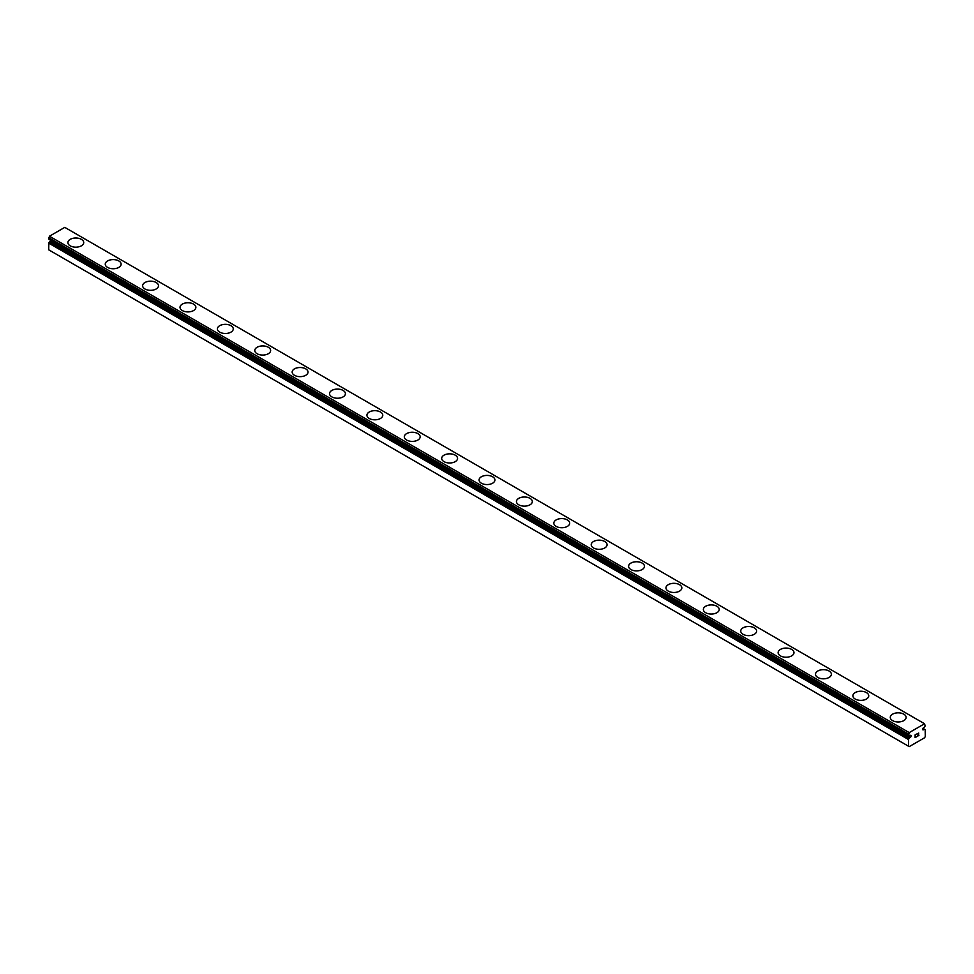 <?xml version="1.0" encoding="UTF-8"?>
<svg xmlns="http://www.w3.org/2000/svg" width="974" height="974" viewBox="0 0 974 974"><rect width="100%" height="100%" fill="white"/><g stroke="black" fill="none" stroke-linecap="round" stroke-linejoin="round"><path stroke-width="1.46" d="M908.474 746.206L909.229 746.632L924.557 737.781L925.3 736.49L925.166 729.623A2.508 1.449 -60 0 1 924.752 729.502A2.508 1.449 -60 0 1 924.484 729.258L923.742 729.55A1.193 0.682 -60 0 1 923.194 728.041A1.193 0.682 -60 0 1 923.742 727.712L924.484 727.152A2.508 1.449 -60 0 1 925.166 725.995L924.557 723.755L909.229 732.606L908.608 735.565A2.508 1.449 -60 0 1 909.034 735.674A2.508 1.449 -60 0 1 909.302 735.918L910.033 735.638A1.193 0.682 -60 0 1 910.593 737.148A1.193 0.682 -60 0 1 910.033 737.464L50.258 241.077L49.516 241.637A2.508 1.449 -60 0 1 48.834 242.794L48.7 249.819L908.474 746.206L908.608 739.181L48.834 242.794M51.05 240.468A1.193 0.682 -60 0 1 50.258 241.077M67.876 242.587A7.926 4.578 180 0 1 72.77 238.35A7.926 4.578 180 0 1 81.414 239.348A7.926 4.578 180 0 1 83.727 242.599A7.926 4.578 180 0 1 78.833 246.812A7.926 4.578 180 0 1 70.189 245.825A7.926 4.578 180 0 1 67.876 242.587A7.926 4.578 180 0 1 72.77 238.374A7.926 4.578 180 0 1 81.414 239.373A7.926 4.578 180 0 1 83.727 242.587M105.253 264.173A7.926 4.578 180 0 1 110.159 259.948A7.926 4.578 180 0 1 118.791 260.947A7.926 4.578 180 0 1 121.117 264.173M118.791 260.922A7.926 4.578 180 0 1 121.117 264.161A7.926 4.578 180 0 1 116.223 268.398A7.926 4.578 180 0 1 107.578 267.4A7.926 4.578 180 0 1 105.253 264.161A7.926 4.578 180 0 1 110.147 259.936A7.926 4.578 180 0 1 118.791 260.922M142.63 285.747A7.926 4.578 180 0 1 147.524 281.523A7.926 4.578 180 0 1 156.169 282.509A7.926 4.578 180 0 1 158.494 285.759A7.926 4.578 180 0 1 153.6 289.972A7.926 4.578 180 0 1 144.956 288.986A7.926 4.578 180 0 1 142.63 285.747A7.926 4.578 180 0 1 147.537 281.535A7.926 4.578 180 0 1 156.169 282.533A7.926 4.578 180 0 1 158.494 285.747M193.558 304.107A7.926 4.578 180 0 1 195.871 307.346A7.926 4.578 180 0 1 190.977 311.558A7.926 4.578 180 0 1 182.345 310.572A7.926 4.578 180 0 1 180.02 307.334A7.926 4.578 180 0 1 184.926 303.121A7.926 4.578 180 0 1 193.558 304.107M180.02 307.334A7.926 4.578 180 0 1 184.914 303.097A7.926 4.578 180 0 1 193.558 304.095A7.926 4.578 180 0 1 195.871 307.334M217.397 328.908A7.926 4.578 180 0 1 222.291 324.683A7.926 4.578 180 0 1 230.935 325.669A7.926 4.578 180 0 1 233.261 328.92A7.926 4.578 180 0 1 228.366 333.145A7.926 4.578 180 0 1 219.722 332.146A7.926 4.578 180 0 1 217.397 328.908A7.926 4.578 180 0 1 222.303 324.695A7.926 4.578 180 0 1 230.935 325.693A7.926 4.578 180 0 1 233.261 328.908M268.313 347.28A7.926 4.578 180 0 1 270.638 350.506A7.926 4.578 180 0 1 265.744 354.719A7.926 4.578 180 0 1 257.099 353.732A7.926 4.578 180 0 1 254.786 350.494A7.926 4.578 180 0 1 259.681 346.281A7.926 4.578 180 0 1 268.313 347.28M254.786 350.494A7.926 4.578 180 0 1 259.681 346.269A7.926 4.578 180 0 1 268.313 347.255A7.926 4.578 180 0 1 270.638 350.494M292.163 372.08A7.926 4.578 180 0 1 297.058 367.843A7.926 4.578 180 0 1 305.702 368.842A7.926 4.578 180 0 1 308.028 372.08A7.926 4.578 180 0 1 303.121 376.305A7.926 4.578 180 0 1 294.489 375.307A7.926 4.578 180 0 1 292.163 372.08A7.926 4.578 180 0 1 297.07 367.868A7.926 4.578 180 0 1 305.702 368.854A7.926 4.578 180 0 1 308.028 372.08M343.079 390.44A7.926 4.578 180 0 1 345.405 393.666A7.926 4.578 180 0 1 340.51 397.891A7.926 4.578 180 0 1 331.866 396.893A7.926 4.578 180 0 1 329.541 393.654A7.926 4.578 180 0 1 334.447 389.442A7.926 4.578 180 0 1 343.079 390.44M329.541 393.654A7.926 4.578 180 0 1 334.435 389.43A7.926 4.578 180 0 1 343.079 390.416A7.926 4.578 180 0 1 345.405 393.654M366.93 415.241A7.926 4.578 180 0 1 371.825 411.004A7.926 4.578 180 0 1 380.457 412.002A7.926 4.578 180 0 1 382.782 415.253A7.926 4.578 180 0 1 377.888 419.465A7.926 4.578 180 0 1 369.243 418.479A7.926 4.578 180 0 1 366.93 415.241A7.926 4.578 180 0 1 371.825 411.028A7.926 4.578 180 0 1 380.457 412.026A7.926 4.578 180 0 1 382.782 415.241M404.307 436.827A7.926 4.578 180 0 1 409.202 432.59A7.926 4.578 180 0 1 417.846 433.588A7.926 4.578 180 0 1 420.171 436.827A7.926 4.578 180 0 1 415.277 441.052A7.926 4.578 180 0 1 406.633 440.053A7.926 4.578 180 0 1 404.307 436.827A7.926 4.578 180 0 1 409.214 432.614A7.926 4.578 180 0 1 417.846 433.6A7.926 4.578 180 0 1 420.171 436.827M441.685 458.401A7.926 4.578 180 0 1 446.579 454.176A7.926 4.578 180 0 1 455.223 455.162A7.926 4.578 180 0 1 457.549 458.413A7.926 4.578 180 0 1 452.654 462.638A7.926 4.578 180 0 1 444.01 461.639A7.926 4.578 180 0 1 441.685 458.401A7.926 4.578 180 0 1 446.591 454.188A7.926 4.578 180 0 1 455.223 455.187A7.926 4.578 180 0 1 457.549 458.401M479.074 479.987A7.926 4.578 180 0 1 483.968 475.75A7.926 4.578 180 0 1 492.613 476.749A7.926 4.578 180 0 1 494.926 479.999A7.926 4.578 180 0 1 490.032 484.212A7.926 4.578 180 0 1 481.387 483.226A7.926 4.578 180 0 1 479.074 479.987A7.926 4.578 180 0 1 483.968 475.775A7.926 4.578 180 0 1 492.613 476.773A7.926 4.578 180 0 1 494.926 479.987M516.451 501.573A7.926 4.578 180 0 1 521.346 497.337A7.926 4.578 180 0 1 529.99 498.335A7.926 4.578 180 0 1 532.315 501.573A7.926 4.578 180 0 1 527.421 505.798A7.926 4.578 180 0 1 518.777 504.8A7.926 4.578 180 0 1 516.451 501.573A7.926 4.578 180 0 1 521.358 497.361A7.926 4.578 180 0 1 529.99 498.347A7.926 4.578 180 0 1 532.315 501.573M553.829 523.148A7.926 4.578 180 0 1 558.723 518.923A7.926 4.578 180 0 1 567.367 519.909A7.926 4.578 180 0 1 569.693 523.16A7.926 4.578 180 0 1 564.798 527.384A7.926 4.578 180 0 1 556.154 526.386A7.926 4.578 180 0 1 553.829 523.148A7.926 4.578 180 0 1 558.735 518.935A7.926 4.578 180 0 1 567.367 519.933A7.926 4.578 180 0 1 569.693 523.148M591.218 544.746A7.926 4.578 180 0 1 596.125 540.521A7.926 4.578 180 0 1 604.757 541.52A7.926 4.578 180 0 1 607.07 544.746M604.757 541.495A7.926 4.578 180 0 1 607.07 544.734A7.926 4.578 180 0 1 602.176 548.959A7.926 4.578 180 0 1 593.543 547.972A7.926 4.578 180 0 1 591.218 544.734A7.926 4.578 180 0 1 596.112 540.497A7.926 4.578 180 0 1 604.757 541.495M628.595 566.32A7.926 4.578 180 0 1 633.49 562.083A7.926 4.578 180 0 1 642.134 563.082A7.926 4.578 180 0 1 644.459 566.32A7.926 4.578 180 0 1 639.565 570.545A7.926 4.578 180 0 1 630.921 569.547A7.926 4.578 180 0 1 628.595 566.32A7.926 4.578 180 0 1 633.502 562.108A7.926 4.578 180 0 1 642.134 563.094A7.926 4.578 180 0 1 644.459 566.32M665.972 587.906A7.926 4.578 180 0 1 670.879 583.682A7.926 4.578 180 0 1 679.511 584.68A7.926 4.578 180 0 1 681.837 587.906M679.511 584.656A7.926 4.578 180 0 1 681.837 587.894A7.926 4.578 180 0 1 676.942 592.131A7.926 4.578 180 0 1 668.298 591.133A7.926 4.578 180 0 1 665.972 587.894A7.926 4.578 180 0 1 670.879 583.669A7.926 4.578 180 0 1 679.511 584.656M703.362 609.481A7.926 4.578 180 0 1 708.256 605.244A7.926 4.578 180 0 1 716.901 606.242A7.926 4.578 180 0 1 719.214 609.493A7.926 4.578 180 0 1 714.319 613.705A7.926 4.578 180 0 1 705.687 612.719A7.926 4.578 180 0 1 703.362 609.481A7.926 4.578 180 0 1 708.268 605.268A7.926 4.578 180 0 1 716.901 606.266A7.926 4.578 180 0 1 719.214 609.481M740.739 631.067A7.926 4.578 180 0 1 745.646 626.854A7.926 4.578 180 0 1 754.278 627.84A7.926 4.578 180 0 1 756.603 631.067M754.278 627.828A7.926 4.578 180 0 1 756.603 631.055A7.926 4.578 180 0 1 751.709 635.291A7.926 4.578 180 0 1 743.065 634.293A7.926 4.578 180 0 1 740.739 631.055A7.926 4.578 180 0 1 745.634 626.83A7.926 4.578 180 0 1 754.278 627.828M778.129 652.641A7.926 4.578 180 0 1 783.023 648.416A7.926 4.578 180 0 1 791.655 649.402A7.926 4.578 180 0 1 793.98 652.653A7.926 4.578 180 0 1 789.086 656.878A7.926 4.578 180 0 1 780.442 655.879A7.926 4.578 180 0 1 778.129 652.641A7.926 4.578 180 0 1 783.023 648.428A7.926 4.578 180 0 1 791.655 649.427A7.926 4.578 180 0 1 793.98 652.641M829.044 671.013A7.926 4.578 180 0 1 831.37 674.239A7.926 4.578 180 0 1 826.476 678.452A7.926 4.578 180 0 1 817.831 677.466A7.926 4.578 180 0 1 815.506 674.227A7.926 4.578 180 0 1 820.412 670.015A7.926 4.578 180 0 1 829.044 671.013M815.506 674.227A7.926 4.578 180 0 1 820.4 669.99A7.926 4.578 180 0 1 829.044 670.989A7.926 4.578 180 0 1 831.37 674.227M852.883 695.801A7.926 4.578 180 0 1 857.777 691.577A7.926 4.578 180 0 1 866.422 692.575A7.926 4.578 180 0 1 868.747 695.813A7.926 4.578 180 0 1 863.853 700.038A7.926 4.578 180 0 1 855.209 699.04A7.926 4.578 180 0 1 852.883 695.801A7.926 4.578 180 0 1 857.79 691.601A7.926 4.578 180 0 1 866.422 692.587A7.926 4.578 180 0 1 868.747 695.801M903.811 714.173A7.926 4.578 180 0 1 906.124 717.4A7.926 4.578 180 0 1 901.23 721.624A7.926 4.578 180 0 1 892.586 720.626A7.926 4.578 180 0 1 890.273 717.388A7.926 4.578 180 0 1 895.167 713.175A7.926 4.578 180 0 1 903.811 714.173M890.273 717.388A7.926 4.578 180 0 1 895.167 713.163A7.926 4.578 180 0 1 903.811 714.149A7.926 4.578 180 0 1 906.124 717.388M915.268 734.944L915.268 736.04L915.256 734.944L916.485 734.238L915.268 734.944M915.268 736.222L915.268 737.33L915.256 736.222M915.268 737.33L916.485 736.624L915.256 737.33M915.097 737.598L916.485 736.807L915.11 737.598L915.11 734.859L916.485 734.055M917.605 733.958L918.701 733.032M918.713 733.848L918.372 734.554L918.701 733.836M918.372 734.554L917.63 735.954L918.372 734.554M917.63 735.954L918.932 735.212L917.63 735.954M917.289 736.332L918.932 735.394L917.301 736.332L918.665 733.592L917.703 733.653L918.652 733.349M908.608 739.181A2.508 1.449 -60 0 0 909.302 738.024L910.033 737.464M924.557 723.755L64.771 227.368L49.443 236.219L48.773 239.154L908.511 735.504M923.742 729.55L922.67 728.929M909.229 732.606L49.443 236.219M908.474 734.092L48.7 237.705M925.166 729.623L922.95 728.333L925.227 729.636M924.277 729.246L922.877 728.442M908.474 735.394L48.7 238.995M909.509 737.768L49.723 241.382M909.302 738.024L49.516 241.637M908.474 739.51L48.7 243.123M908.547 735.54L48.773 239.154"/></g></svg>
